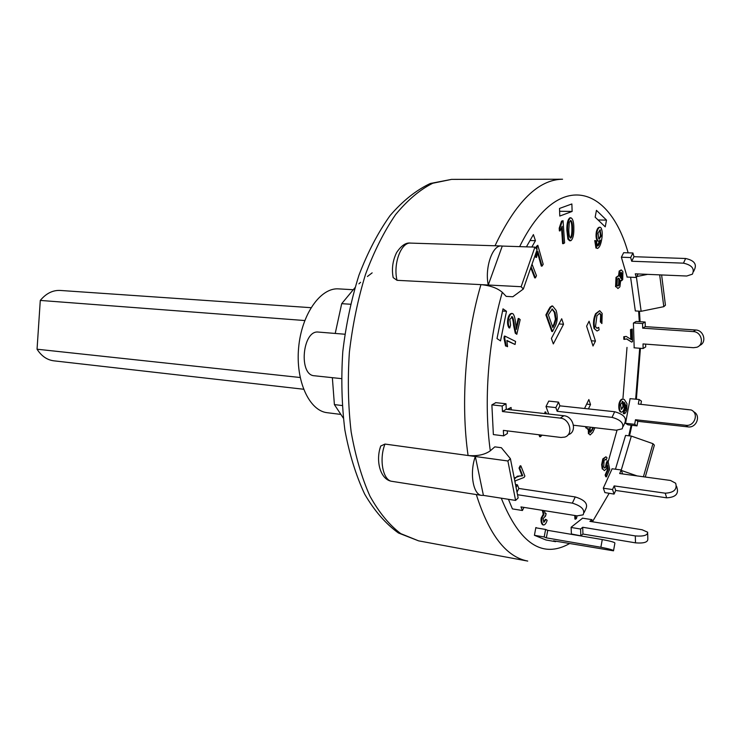 <?xml version="1.0" encoding="UTF-8"?>
<svg xmlns="http://www.w3.org/2000/svg" width="741" height="741" viewBox="0 0 741 741"><rect width="100%" height="100%" fill="white"/><g stroke="black" fill="none" stroke-linecap="round" stroke-linejoin="round"><path stroke-width="1.11" d="M300.151 377.502L37.05 349.215L40.283 300.429C46.109 293.417 52.75 290.092 60.206 290.444L310.998 307.682M303.56 389.238L53.787 360.821C47.035 359.941 41.459 356.069 37.05 349.215M304.764 320.538L40.283 300.429M332.357 377.669L334.395 404.595L343.287 418.063M354.92 287.73L341.703 303.671L335.219 333.441M372.149 272.855L367.416 276.504M360.589 282.302L358.922 283.831M334.395 404.595L342.147 405.531M341.703 303.671L350.512 304.245M548.748 414.043L546.006 406.531L548.748 401.094L558.557 402.131L559.872 405.836L614.659 411.737L612.057 417.368C621.088 419.888 624.45 423.722 622.144 428.854L616.225 430.206L573.497 425.232M546.006 406.531L555.833 407.596L558.557 402.131M555.833 407.596L557.158 411.301L612.057 417.368M623.292 426.325L624.7 423.213C627.016 418.063 623.672 414.238 614.659 411.737M557.158 411.301L559.872 405.836M507.298 430.873L507.418 433.494L503.63 435.865L493.367 434.578L491.876 404.864L495.859 402.659M491.876 404.864L502.176 406.003L506.001 403.771L506.26 409.273L563.873 415.738L560.242 418.1C569.986 418.711 573.756 434.569 564.772 437.097L560.974 437.468L503.361 430.391L503.63 435.865M495.599 402.632L506.001 403.771M502.176 406.003L502.444 411.533L560.242 418.1M568.069 434.856L568.375 434.643C577.332 432.114 573.599 416.331 563.873 415.738M502.444 411.533L506.26 409.273M516.069 487.374L517.366 484.781L518.848 488.458L575.238 496.942L572.358 503.139C581.722 506.057 585.307 509.965 583.111 514.847L577.091 515.856L576.498 518.422L575.572 519.163L575.442 515.597M515.504 484.503L517.366 484.781M523.943 507.39L522.414 510.503L512.42 508.9L508.437 499.304M522.414 510.503L520.951 506.918L577.091 515.856M517.524 494.719L572.358 503.139M584.204 512.439L585.936 508.632C588.141 503.723 584.575 499.823 575.238 496.942M517.014 492.154L518.848 488.458M555.741 541.199L555.648 541.671L545.997 539.994L534.418 535.298L535.863 527.536L536.975 528M534.418 535.298L544.181 536.975L545.608 529.454L547.747 530.352L602.276 539.55L600.877 547.256C609.445 548.914 613.65 550.1 613.52 550.822L553.564 540.819L555.648 541.671M535.817 527.805L545.608 529.454M544.181 536.975L546.321 537.855L600.877 547.256M613.576 550.48L614.891 543.144C615.039 542.375 610.834 541.18 602.276 539.55M546.321 537.855L547.747 530.352M582.361 518.144L591.976 519.654L589.901 521.358L642.141 529.769L647.671 532.223C647.745 535.317 643.623 536.558 635.315 535.919L635.482 542.847L582.945 534.048L580.824 535.817L571.367 533.983M580.824 535.817L580.592 529.028L582.713 527.277L635.315 535.919M571.126 527.462L580.592 529.028M635.482 542.847C643.781 543.496 647.893 542.255 647.819 539.115L647.699 533.687M591.976 519.654L592.04 521.701M582.945 534.048L582.713 527.277M612.01 468.766L621.245 469.951L619.661 473.536L670.512 480.464L675.653 483.225C677.422 489.375 673.958 492.691 665.242 493.191L666.659 497.822L615.697 490.449L614.085 494.09L604.851 492.589M614.085 494.09L612.538 489.551L614.159 485.911L665.242 493.191M603.331 488.226L612.538 489.551M666.659 497.822C675.347 497.341 678.802 494.015 677.024 487.865L676.552 486.263M621.245 469.951L622.56 473.925M615.697 490.449L614.159 485.911M630.017 398.649L639.131 399.492L638.307 404.058L691.186 409.968C699.245 413.321 694.558 426.686 685.805 425.288L687.981 426.89L637.825 421.314L637.01 425.89L627.794 424.797M637.01 425.89L634.667 424.324L635.491 419.739L685.805 425.288M625.552 423.296L634.667 424.324M639.131 399.492L641.437 401.15L640.872 404.317M687.981 426.89C696.586 428.27 701.347 415.238 693.539 411.718M637.825 421.314L635.491 419.739M645.643 344.12L645.698 346.899L643.123 348.511L643.021 343.926L693.465 347.705L696.79 347.26C704.682 344.815 701.755 331.746 693.261 331.588L642.679 328.161L645.263 326.633L695.697 330.004L693.261 331.588M634 347.807L643.123 348.511M634.185 347.816L633.416 323.076L636.121 321.446L645.161 322.029L645.263 326.633M699.504 345.491C707.09 342.787 703.987 330.153 695.697 330.004M633.509 322.956L642.577 323.548L645.161 322.029M642.679 328.161L642.577 323.548M638.029 273.948L636.306 277.467L635.278 273.827L686.722 276.022L692.39 274.17C694.845 268.705 691.872 265.037 683.461 263.157L631.712 261.249L633.972 256.701L685.629 258.498L683.461 263.157M626.979 277.051L636.306 277.467M627.145 277.06L621.375 257.21L623.663 252.69L632.934 252.996L633.972 256.701M693.613 271.475L694.512 269.492C696.975 264.018 694.011 260.36 685.629 258.498M621.375 257.21L630.665 257.544L632.934 252.996M631.712 261.249L630.665 257.544M571.394 533.992L571.116 527.259L582.611 518.181M604.897 492.598L603.304 488.124L612.122 468.784M627.933 424.815L625.552 423.324L630.109 398.658M593.652 427.576L590.586 432.336L589.966 431.577L590.29 427.187M590.271 432.188L592.985 427.501M591.818 430.012L592.476 430.086M594.94 427.724L592.744 432.429L590.123 434.976L589.095 433.865L589.058 428.631L587.789 429.289L586.251 426.714M590.123 434.976L589.095 433.865M588.428 433.781L588.261 429.243M587.789 429.289L586.464 427.946M585.798 427.863L585.585 426.64M617.012 285.044L617.355 279.311L618.624 278.162L619.578 279.162L619.244 284.905L617.975 286.063L617.012 285.044M617.651 285.97L618.578 284.877L618.911 279.135L619.578 279.162M618.911 279.135L618.281 278.227M618.578 284.877L619.244 284.905M620.356 277.505L620.476 273.049L621.236 272.41L622.153 273.42L622.042 277.829L621.254 278.514L620.356 277.505M620.921 278.394L621.495 273.392L622.153 273.42M621.495 273.392L620.912 272.493M621.375 277.801L622.042 277.829M622.903 271.688L622.718 279.681L621.43 280.783L620.689 280.33L619.893 286.841L617.948 288.527L616.243 286.767L616.679 277.421L618.476 275.735L619.309 276.3L619.828 271.104L621.254 269.9L622.903 271.688M621.43 280.783L620.745 280.746M617.948 288.527L616.243 286.767M615.576 286.73L616.012 277.384L616.679 277.421M616.012 277.384L618.476 275.735M618.587 275.745L619.161 271.076L619.828 271.104M619.161 271.076L621.254 269.9M598.895 239.01L600.469 236.027L601.146 236.046L599.21 239.121L598.756 238.898L598.015 233.174L600.071 229.886L601.146 236.046M600.469 236.027L599.849 230.09L600.525 230.108M597.144 245.762L597.709 246.012C598.858 245.401 599.701 243.594 600.256 240.593L600.34 240.084L598.672 241.233L597.978 240.945C596.755 238.972 596.431 235.99 597.005 232.007C597.7 229.052 598.737 227.468 600.09 227.246L600.831 227.607C602.405 230.127 602.655 234.249 601.59 239.982C600.673 244.975 599.274 247.8 597.385 248.457L596.625 248.068L595.44 240.584L596.542 241.297L597.144 245.762M597.366 245.91L599.478 241.001M598.672 241.233L597.302 240.927C596.07 238.954 595.745 235.971 596.32 231.998L597.005 232.007M596.32 231.998C597.024 229.034 598.052 227.45 599.413 227.237L600.09 227.246M597.385 248.457L596.625 248.068M595.949 248.05L594.764 240.566L595.44 240.584M574.775 515.495L574.905 519.052L575.572 519.163M594.708 328.513C593.624 323.335 594.152 318.408 596.273 313.712L599.682 310.692L602.174 313.462L601.896 323.558L601.044 321.965L601.303 315.036L599.682 313.184L596.931 315.768L595.495 326.614L597.126 328.319L598.719 327.365L599.117 329.875L597.07 331.014L594.032 328.467C592.957 323.289 593.476 318.361 595.607 313.675L596.273 313.712M595.607 313.675L599.682 310.692M601.044 321.965L600.377 321.918L601.896 323.558M600.377 321.918L600.636 314.999L601.303 315.036M600.636 314.999L599.339 313.202M596.792 328.254L598.719 327.365M597.07 331.014L594.032 328.467M514.43 479.057L517.311 476.204L522.72 475.741L519.737 468.155L520.886 465.885L524.887 476.102L524.035 477.454L515.393 480.807L514.995 481.956M514.226 478.028L519.904 475.917M520.617 476.037L522.72 475.741M522.016 475.639L519.033 468.053L519.737 468.155M519.033 468.053L520.182 465.793L520.886 465.885M632.555 341.582L631.721 342.11L626.756 338.896L624.487 339.369L624.413 336.775L626.219 336.414L631.452 339.674L631.165 329.689L632.193 329.06L632.555 341.582M626.404 338.887L631.721 342.11M624.413 336.775L623.755 336.729L623.839 339.313L624.487 339.369M623.755 336.729L626.219 336.414M630.776 338.776L630.517 329.643L631.165 329.689M630.517 329.643L632.193 329.06M506.89 340.434L507.539 346.695L506.279 346.084L504.723 338.165L505.056 336.164L515.569 341.416L515.06 344.482L506.89 340.434M506.279 346.084L507.539 346.695M505.557 346.028L503.991 338.109L504.723 338.165M503.991 338.109L504.325 336.108L505.056 336.164M506.927 340.749L515.06 344.482M536.919 249.43L537.068 246.466L537.827 245.299L543.19 264.287L542.032 266.112L537.846 251.338L536.549 257.405L535.9 255.145L536.771 250.634M535.9 255.145L535.206 255.126L535.826 257.377L536.549 257.405M536.271 248.67L536.354 246.447L537.068 246.466M536.354 246.447L537.827 245.299M537.586 252.931L541.319 266.084L542.032 266.112M562.123 226.329L560.085 230.905L559.9 228.256L562.243 221.142L563.058 220.688L564.586 242.918L563.317 243.659L562.123 226.329M559.9 228.256L559.196 228.237L559.381 230.886L560.085 230.905M559.196 228.237L561.53 221.124L562.243 221.142M561.53 221.124L563.058 220.688M561.539 227.959L562.623 243.641L563.317 243.659M532.029 264.204L536.484 275.735L535.41 277.884L531.112 266.816M530.769 267.779L534.687 277.856L535.41 277.884M507.909 409.449L511.095 407.494L511.216 409.829M507.187 409.375L511.095 407.494M544.283 510.632L545.339 513.559L546.154 513.596L545.543 516.116L543.07 518.607L543.848 522.331L546.034 519.46L547.145 520.302C546.2 523.303 545.024 524.86 543.616 524.998L543.385 524.924C541.995 523.841 541.486 521.59 541.856 518.181L543.94 514.365L543.023 510.429M545.265 513.522L546.154 513.596M544.82 515.977L545.543 516.116M543.644 522.192L545.348 519.348L546.034 519.46M542.699 524.804C541.31 523.73 540.8 521.479 541.171 518.07L541.856 518.181M541.171 518.07L543.255 514.254L543.94 514.365M543.255 514.254L542.329 510.317M516.81 334.302L516.005 333.274L514.393 325.753C514.004 321.288 513.328 318.287 512.346 316.768L509.817 319.427L510.577 325.104L509.752 327.948C508.261 325.697 507.9 322.511 508.678 318.38C509.521 315.286 510.725 313.656 512.281 313.48L513.013 313.804C514.3 315.314 515.162 318.537 515.616 323.493L516.412 329.421L518.913 318.537L520.173 319.63L516.81 334.302L515.282 333.218L513.661 325.697L514.393 325.753M513.661 325.697C513.281 321.233 512.596 318.241 511.614 316.722L511.54 316.666M508.678 318.38L507.946 318.324C507.168 322.465 507.529 325.651 509.021 327.892L509.752 327.948M507.946 318.324C508.789 315.24 509.993 313.61 511.549 313.434L512.281 313.48M516.097 327.568L518.191 318.491L518.913 318.537M604.045 460.569L603.767 466.95L604.749 468.062L606.221 466.682L607.953 460.948L609.704 469.349L606.434 476.843L605.805 475.101L608.352 469.275L607.463 465.052L606.546 468.794L604.35 470.609L602.905 469.109L602.294 464.7L603.489 458.985L605.906 456.789L607.009 457.781L606.175 460.013L605.416 459.346L604.045 460.569M604.424 467.942L606.221 466.682M605.573 466.589L606.342 462.708L606.99 462.792M606.342 462.708L607.305 460.865L607.953 460.948M605.805 475.101L605.147 475.009L605.786 476.759L606.434 476.843M605.147 475.009L607.694 469.183L608.352 469.275M607.694 469.183L607.138 466.524M604.35 470.609L602.905 469.109M602.248 469.025L601.636 464.607L602.294 464.7M601.636 464.607L602.831 458.901L603.489 458.985M602.831 458.901L605.906 456.789M605.082 459.383L606.175 460.013M545.32 413.654L545.765 412.015L546.386 413.774M544.626 413.58L545.061 411.931L545.765 412.015M542.097 435.152L540.374 436.782L539.67 434.856M538.976 434.772L539.67 436.699L540.374 436.782M623.014 406.42L622.255 401.381L622.894 401.446L623.663 406.485L621.412 409.43L623.014 406.42L623.663 406.485M621.412 409.43L620.486 404.493L622.894 401.446M625.293 410.653L626.265 406.253L624.265 402.363L624.367 407.754C623.7 410.551 622.709 412.024 621.384 412.191L620.986 412.033C619.633 410.625 619.17 407.985 619.606 404.123C620.365 400.77 621.625 399.093 623.366 399.103L624.348 399.538L626.969 403.697L626.895 409.245C626.275 412.024 625.367 413.515 624.181 413.719L624.367 411.042L625.293 410.653L624.644 410.579L625.617 406.188L626.265 406.253M625.617 406.188L624.413 403.048M620.337 411.959C618.985 410.551 618.522 407.921 618.957 404.058L619.606 404.123M618.957 404.058C619.717 400.705 620.977 399.029 622.718 399.038L623.366 399.103M623.366 413.608L623.727 410.977L624.367 411.042M623.727 410.977L624.644 410.579M570.44 238.093L570.616 238.13C569.44 237.333 568.838 234.554 568.81 229.793L569.292 222.337L570.765 220.429C571.969 221.253 572.571 224.041 572.589 228.784C572.663 233.832 572.071 236.935 570.802 238.102M570.301 238C571.441 236.527 571.969 233.452 571.885 228.765L572.589 228.784M571.885 228.765C571.885 224.606 571.385 221.865 570.385 220.531M573.83 228.45C573.932 234.953 572.932 239.037 570.829 240.705L568.616 239.167L567.55 230.136C567.449 223.541 568.467 219.438 570.579 217.826L570.866 217.798C572.876 218.706 573.867 222.254 573.83 228.45M570.329 240.779L569.625 240.76L567.912 239.148L568.616 239.167M567.912 239.148L566.846 230.127C566.754 223.532 567.763 219.429 569.875 217.817L570.579 217.826M569.875 217.817L570.44 217.826M554.583 324.234L552.879 327.568L548.349 314.832L552.277 308.969L555.055 312.406L556.13 319.251L554.583 324.234L553.888 324.178L555.426 319.204L556.13 319.251M552.582 326.735L553.888 324.178M555.426 319.204L554.351 312.359L555.055 312.406M554.351 312.359L551.943 309.006M549.368 309.599L550.887 307.08L552.647 306.014L556.12 310.396C557.778 316.055 557.528 321.233 555.361 325.929L552.499 331.542L546.58 314.971L549.368 309.599L548.664 309.562L550.183 307.043L550.887 307.08M550.183 307.043L552.11 305.996M546.58 314.971L545.876 314.925L551.795 331.496L552.499 331.542M545.876 314.925L548.664 309.562M506.214 296.381L502.305 292.315C497.378 288.092 490.255 285.526 480.937 284.637L521.145 286.702L534.919 247.114L537.114 249.661L523.322 289.046L512.837 296.761L506.214 296.381M379.846 449.009L380.735 446.026L384.987 444.063L468.08 455.511C477.371 456.299 484.771 454.724 490.301 450.806L494.803 446.86L501.37 447.721L510.41 458.698L518.154 497.943L515.588 500.425L507.891 460.985L510.41 458.698M615.465 469.173L625.561 435.421L631.341 436.097L621.273 470.026M636.436 277.19L641.15 311.294L635.324 310.942L630.591 277.208M596.459 210.342L606.499 220.114L605.23 226.848L595.153 217.169L596.459 210.342M589.095 321.214L595.449 341.082L593.004 346.01L586.603 326.151L589.095 321.214M584.538 408.495L588.854 399.547L590.521 404.521L588.419 408.912M526.416 246.846L533.4 234.591L535.447 240.677L531.853 247.012M497.007 338.581L503.009 308.84L506.483 311.285L500.518 340.897L497.007 338.581M551.406 338.433L561.697 318.76L563.54 324.262L553.314 343.935L551.406 338.433M559.501 208.443L571.867 203.96L572.126 211.444L559.779 216.057L559.501 208.443M606.499 220.114L598.061 219.966M595.449 341.082L591.318 340.767M590.521 404.521L586.65 404.114M535.447 240.677L530.019 240.519M506.483 311.285L502.565 311.044M563.54 324.262L558.983 323.947M572.126 211.444L559.603 211.268M488.263 285.007C484.595 267.918 492.478 244.873 501.379 245.975L502.268 246.077L488.263 285.007L397.028 280.32L393.175 277.606L392.674 274.337M643.41 476.769L652.96 443.692L631.341 436.097M621.421 470.479L637.084 475.907M652.96 443.692L654.368 445.165L645.263 477.028M480.937 284.637C465.459 337.136 460.531 403.095 468.08 455.511L507.891 460.985M647.634 274.355L636.76 276.541M641.15 311.294L663.797 306.672L659.675 274.874M661.611 274.948L665.437 305.218L663.797 306.672M523.322 289.046L521.145 286.702M502.268 246.077L534.919 247.114M468.08 455.511L475.333 456.502L483.41 495.386L515.588 500.425M608.157 461.902L617.012 430.271M622.996 397.889L627.006 347.399M621.866 280.015L621.301 277.014M483.41 495.386L481.585 495.386C473.091 494.803 469.414 472.638 475.333 456.502M344.834 334.228L318.241 332.061C302.411 330.023 298.401 375.298 314.369 375.761L341.388 378.623M340.582 414.386L327.281 412.718C309.293 410.885 295.474 380.976 298.632 347.668C301.55 314.341 320.557 287.425 338.581 288.879L353.012 289.712M597.302 240.927L597.978 240.945M515.282 333.218L516.005 333.274M511.614 316.722L512.346 316.768M625.45 408.458L626.099 408.532M566.846 230.127L567.55 230.136M551.776 305.977L552.48 306.014M490.301 450.806C483.549 402.159 488.143 341.045 502.305 292.315M609.111 493.367L592.439 521.766M569.542 543.588C542.431 558.862 519.663 543.727 501.268 498.184M638.622 311.146L639.298 321.65M639.705 348.242L635.658 399.149M631.119 425.223L628.757 435.791M519.645 246.623C557.482 169.559 609.093 184.694 628.146 252.838M397.028 280.32C392.943 263.981 401.103 242.011 410.634 243.104L501.379 245.975M380.735 446.026C375.279 460.995 380.485 480.038 392.054 481.354C382.986 480.64 378.836 459.392 384.987 444.063M476.324 494.562C489.079 534.798 506.214 556.973 527.731 561.076L418.6 540.856L400.788 533.64C389.368 525.063 379.096 512.559 369.944 496.137C361.71 477.621 355.448 456.187 351.141 431.836C348.159 406.281 347.575 379.772 349.372 352.299C352.568 324.956 357.949 298.984 365.508 274.392C374.14 251.218 384.181 231.275 395.629 214.557C407.596 200.061 419.971 189.622 432.753 183.249L451.575 179.378L562.558 179.229C538.411 179.526 515.893 201.709 495.016 245.78M543.616 524.998L542.921 524.878M624.181 413.719L623.533 413.654M570.866 217.798L570.162 217.789M552.647 306.014L551.943 305.968M393.175 277.606C391.544 268.918 392.693 260.563 396.62 252.533C401.344 245.503 406.012 242.363 410.634 243.104M639.464 311.192L640.094 321.705M640.428 348.298L636.371 399.214M631.878 425.306L629.554 435.893M392.054 481.354L481.585 495.386M418.6 540.856L398.436 532.983C385.709 523.822 374.464 510.882 364.683 494.136C355.958 475.463 349.354 454.076 344.871 429.984C341.731 404.762 341.036 378.67 342.787 351.697C345.945 324.854 351.354 299.318 358.996 275.087C367.768 252.199 378.132 232.359 390.09 215.566C402.733 200.876 416.146 190.178 430.317 183.481L451.575 179.378"/></g></svg>
